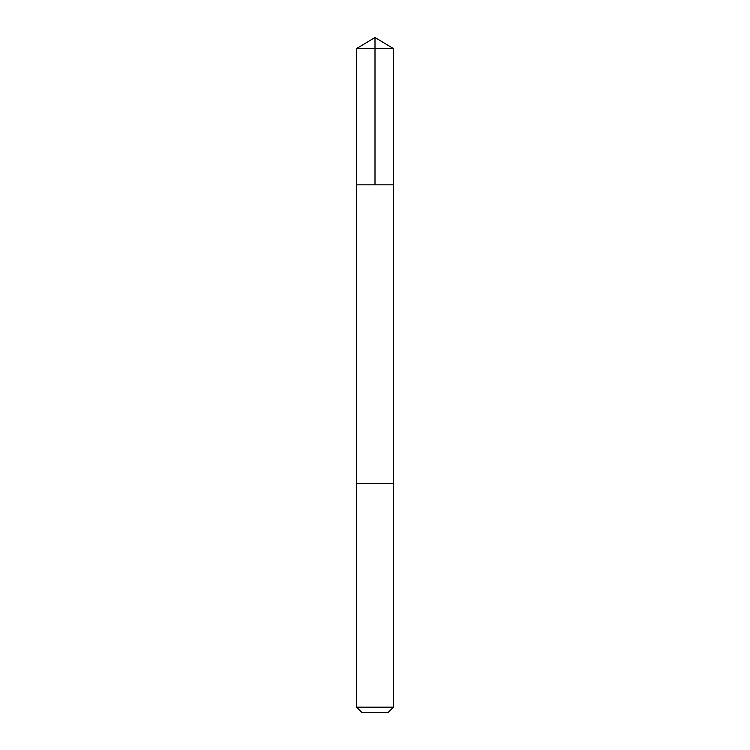 <?xml version="1.0" encoding="UTF-8"?>
<svg xmlns="http://www.w3.org/2000/svg" width="750" height="750" viewBox="0 0 750 750"><rect width="100%" height="100%" fill="white"/><g stroke="black" fill="none" stroke-linecap="round" stroke-linejoin="round"><path stroke-width="1.12" d="M356.588 184.847L393.412 184.847L393.412 48.562L356.588 48.562L356.588 184.847L393.412 184.847L393.412 483.488L356.588 483.488L356.588 184.847M387.459 483.488L356.588 483.488L356.588 707.184L393.412 707.184L393.412 483.488L387.459 483.488M393.412 707.184L388.097 712.5L361.903 712.5L356.588 707.184M375 184.847L375 37.5L356.588 48.562M375 37.5L393.412 48.562"/></g></svg>
